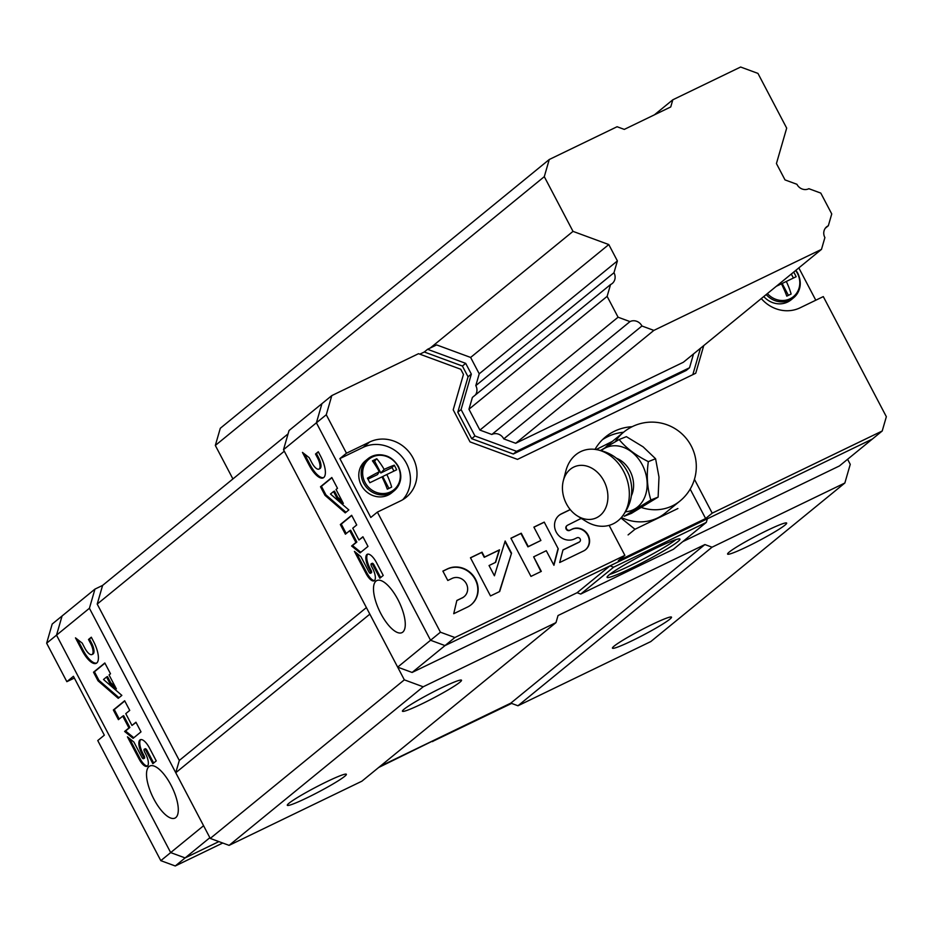 <?xml version="1.0" encoding="UTF-8"?>
<svg xmlns="http://www.w3.org/2000/svg" width="933" height="933" viewBox="0 0 933 933"><rect width="100%" height="100%" fill="white"/><g stroke="black" fill="none" stroke-linecap="round" stroke-linejoin="round"><path stroke-width="1.4" d="M475.398 394.974A9.027 8.35 50.7 0 0 475.807 385.621L613.972 272.739L617.389 260.925L608.794 244.563L573.014 231.372L544.289 176.664L549.257 159.508L617.075 126.736L624.294 129.395L670.745 106.945L672.81 99.796L740.627 67.024L757.958 73.404L786.682 128.113L776.431 163.555L785.015 179.906L796.945 184.302A9.027 8.35 -129.3 0 0 808.876 188.699L820.795 193.096L831.746 213.937L828.329 225.751L825.308 228.212M828.329 225.751A9.027 8.35 -129.3 0 0 826.661 226.789A9.027 8.35 -129.3 0 0 824.9 237.565L821.483 249.379L653.858 330.399L641.927 326.002L503.762 438.883A9.027 8.35 50.7 0 0 491.831 434.486L629.997 321.605L618.078 317.208L607.126 296.367L610.544 284.553L472.39 397.435L468.961 409.249L607.126 296.367M468.961 409.249L479.912 430.09L618.078 317.208M613.972 272.739A9.027 8.35 -129.3 0 1 612.211 283.515A9.027 8.35 -129.3 0 1 610.544 284.553M693.534 353.922L689.534 367.754L516.59 451.327L474.967 435.991L461.089 409.54L471.34 374.098L465.695 363.357L427.582 349.304L436.656 344.918L470.629 357.444L479.224 373.806L617.389 260.925M470.629 357.444L608.794 244.563M430.241 348.021L573.014 231.372M232.912 478.944L215.325 445.449L544.289 176.664M215.325 445.449L220.293 428.282L549.257 159.508M654.383 114.852L672.81 99.796M503.762 438.883L515.692 443.28L683.329 362.272L821.483 249.379M515.692 443.28L653.858 330.399M629.997 321.605A9.027 8.35 -129.3 0 1 641.927 326.002M847.596 459.281L850.255 464.342L844.855 483.002L712.054 547.193L704.905 544.557L558.027 615.535L555.986 622.614L361.899 781.189L229.098 845.368L210.252 838.429L175.754 772.734L179.311 760.453L97.207 604.083L102.607 585.411L288.087 433.868M844.855 483.002L650.768 641.589L517.967 705.768L510.817 703.132L380.139 766.285M555.986 622.614L423.185 686.793L404.339 679.842L369.841 614.147L175.754 772.734M210.252 838.429L404.339 679.842M179.311 760.453L366.401 607.593M97.207 604.083L284.297 451.21M784.991 525.116A33.366 2.752 -27.7 0 1 751.531 544.534A33.366 2.752 -27.7 0 1 727.577 553.84A33.366 2.752 -27.7 0 1 755.835 536.148A33.366 2.752 -27.7 0 1 786.449 522.923A33.366 2.752 -27.7 0 1 784.991 525.116M669.847 619.185A33.366 2.752 -27.7 0 1 636.399 638.615A33.366 2.752 -27.7 0 1 612.445 647.91A33.366 2.752 -27.7 0 1 640.703 630.218A33.366 2.752 -27.7 0 1 671.317 617.005A33.366 2.752 -27.7 0 1 669.847 619.185M517.967 705.768L712.054 547.193M510.817 703.132L704.905 544.557M344.697 776.326A33.366 2.752 -27.7 0 1 311.249 795.744A33.366 2.752 -27.7 0 1 287.294 805.051A33.366 2.752 -27.7 0 1 315.552 787.359A33.366 2.752 -27.7 0 1 346.166 774.133A33.366 2.752 -27.7 0 1 344.697 776.326M459.841 682.256A33.366 2.752 -27.7 0 1 426.381 701.674A33.366 2.752 -27.7 0 1 402.426 710.981A33.366 2.752 -27.7 0 1 430.684 693.289A33.366 2.752 -27.7 0 1 461.299 680.064A33.366 2.752 -27.7 0 1 459.841 682.256M229.098 845.368L423.185 686.793M222.742 843.024L175.252 865.976L185.119 857.917L218.882 841.601L185.119 857.917L170.681 852.599L56.516 635.151L62.068 615.99L94.956 589.108L102.607 585.411M447.887 733.548L378.681 767.474M209.867 837.694L185.119 857.917L170.681 852.599L203.581 825.717L89.416 608.269L94.956 589.108M153.852 799.045A28.911 10.788 -115.8 0 0 174.984 818.089A28.911 10.788 -115.8 0 0 172.115 787.359A28.911 10.788 -115.8 0 0 149.816 766.028A28.911 10.788 -115.8 0 0 153.852 799.045M175.252 865.976L160.814 860.658L170.681 852.599L56.516 635.151L89.416 608.269M125.78 713.652L129.734 710.41L124.66 700.753L113.348 710.001L118.421 719.658L122.736 716.136L128.929 727.927L124.614 731.46L133.092 738.341L141 731.869L135.938 722.212L131.973 725.454L125.78 713.652M93.557 641.496L91.306 637.204L88.518 639.478L90.769 643.77A9.738 3.627 -115.8 0 1 91.959 654.558A9.738 3.627 -115.8 0 1 85.02 648.47L82.197 643.105L75.48 637.857L82.232 650.733A19.127 7.137 -115.8 0 0 96.216 663.34A19.127 7.137 -115.8 0 0 93.557 641.496M110.502 673.766L104.823 662.966L93.51 672.215L98.012 680.787L118.246 698.327L121.85 695.388L103.505 679.492L106.537 677.008L109.779 683.178L116.38 688.904L109.056 674.944L110.502 673.766M152.849 763.684L156.243 760.908L149.49 748.021A12.584 4.7 -115.8 0 0 140.288 739.741A12.584 4.7 -115.8 0 0 142.038 754.109L143.169 756.266A2.146 0.805 -115.8 0 1 143.46 758.704A2.146 0.805 -115.8 0 1 141.898 757.293L133.932 742.108L127.436 736.825L139.297 759.427A10.951 4.082 -115.8 0 0 147.111 766.285A10.951 4.082 -115.8 0 0 145.77 754.132L144.638 751.986A2.437 0.91 -115.8 0 1 144.3 749.199A2.437 0.91 -115.8 0 1 146.084 750.808L152.849 763.684M144.3 749.199L145.233 748.756A2.437 0.91 -115.8 0 1 147.017 750.354L153.665 763.019M129.465 738.481L140.23 758.972L139.297 759.427M140.23 758.972A10.951 4.082 -115.8 0 0 147.542 765.981M143.46 758.704L144.393 758.261A2.146 0.805 -115.8 0 0 144.102 755.812L143.169 756.266M140.778 739.577A12.584 4.7 -115.8 0 0 142.971 753.666L144.102 755.812M106.537 677.008L107.47 676.553L110.712 682.734L115.179 686.595M110.712 682.734L109.779 683.178M104.939 663.176L94.443 671.76L98.945 680.344L118.992 697.721M98.945 680.344L98.012 680.787M94.443 671.76L93.51 672.215M77.451 639.397L83.165 650.289A19.127 7.137 -115.8 0 0 96.659 663.071M91.959 654.558L92.88 654.103A9.738 3.627 -115.8 0 0 91.702 643.315L90.769 643.77M91.411 637.414L89.451 639.023L91.702 643.315M89.451 639.023L88.518 639.478M136.043 722.434L131.973 725.454M122.736 716.136L123.669 715.681L129.862 727.483L125.547 731.005L133.827 737.735M125.547 731.005L124.614 731.46M129.862 727.483L128.929 727.927M124.777 700.975L114.281 709.546L119.237 718.993M114.281 709.546L113.348 710.001M52.19 624.049L62.068 615.99L56.516 635.151L46.65 643.21L52.19 624.049M511.611 703.424L432.504 741.467M160.814 860.658L97.755 740.557L104.333 735.181L73.427 676.297L66.849 681.673L74.348 678.058M66.849 681.673L46.65 643.21M433.169 741.14L432.585 741.618M703.75 345.583L695.738 373.247L517.488 459.386L470.034 441.892L453.205 409.832L463.456 374.39L460.762 369.258L418.52 353.689L331.81 395.592L289.043 430.533L283.504 449.694L397.668 667.142L412.106 672.46L577.095 592.723L580.734 594.064L673.416 549.28L706.304 522.398L707.354 518.795L872.343 439.058L839.443 465.94L682.699 541.688M331.81 395.592L326.27 414.753L316.404 422.812L321.943 403.651L316.404 422.812L430.556 640.26L445.006 645.589L609.995 565.853L613.634 567.194L706.304 522.398M402.764 499.715A33.366 30.836 50.7 0 0 403.254 458.348A33.366 30.836 50.7 0 0 363.112 447.374L369.69 441.997A33.366 30.836 50.7 0 1 411.173 454.849A33.366 30.836 50.7 0 1 406.252 497.266A33.366 30.836 50.7 0 1 400.595 500.869L377.375 512.1L440.434 632.201L430.556 640.26L316.404 422.812L283.504 449.694M397.936 599.616A28.911 10.788 64.2 0 1 401.96 632.632A28.911 10.788 64.2 0 1 379.673 611.29A28.911 10.788 64.2 0 1 376.804 580.571A28.911 10.788 64.2 0 1 397.936 599.616M440.434 632.201L454.872 637.519L445.006 645.589L430.556 640.26L397.668 667.142M352.767 528.195L356.721 524.964L351.648 515.296L340.335 524.544L345.408 534.201L349.723 530.679L355.916 542.481L351.601 546.003L360.068 552.884L367.987 546.423L362.914 536.755L358.96 539.997L352.767 528.195M320.532 456.039L318.281 451.747L315.506 454.021L317.756 458.313A9.738 3.627 -115.8 0 1 318.934 469.101A9.738 3.627 -115.8 0 1 311.995 463.013L309.185 457.66L302.455 452.4L309.22 465.287A19.127 7.137 -115.8 0 0 323.203 477.883A19.127 7.137 -115.8 0 0 320.532 456.039M337.489 488.321L331.81 477.509L320.497 486.758L324.999 495.33L345.233 512.87L348.825 509.931L330.48 494.035L333.524 491.551L336.766 497.721L343.367 503.447L336.043 489.498L337.489 488.321M379.836 578.227L383.23 575.451L376.466 562.576A12.584 4.7 -115.8 0 0 367.275 554.284A12.584 4.7 -115.8 0 0 369.025 568.652L370.156 570.809A2.146 0.805 -115.8 0 1 370.448 573.259A2.146 0.805 -115.8 0 1 368.885 571.847L360.908 556.663L354.423 551.38L366.284 573.97A10.951 4.082 -115.8 0 0 374.098 580.827A10.951 4.082 -115.8 0 0 372.757 568.675L371.626 566.529A2.437 0.91 -115.8 0 1 371.287 563.742A2.437 0.91 -115.8 0 1 373.072 565.351L379.836 578.227M454.872 637.519L624.877 555.357L618.299 560.733L705.628 518.538L712.206 513.162L882.21 430.999L872.343 439.058L445.006 645.589L412.106 672.46M609.995 565.853L577.095 592.723M613.634 567.194L580.734 594.064M609.144 574.845A41.145 3.394 -27.7 0 1 648.913 551.636A41.145 3.394 -27.7 0 1 679.947 539.111A41.145 3.394 -27.7 0 1 645.1 561.234A41.145 3.394 -27.7 0 1 607.091 577.364A41.145 3.394 -27.7 0 1 609.144 574.845M676.075 539.566A41.145 3.394 -27.7 0 1 643.805 558.762A41.145 3.394 -27.7 0 1 609.669 574.425M371.287 563.742L372.22 563.299A2.437 0.91 -115.8 0 1 373.993 564.897L380.641 577.562M356.453 553.036L367.205 573.515L366.284 573.97M367.205 573.515A10.951 4.082 -115.8 0 0 374.53 580.524M370.448 573.259L371.381 572.804A2.146 0.805 -115.8 0 0 371.077 570.355L370.156 570.809M367.765 554.132A12.584 4.7 -115.8 0 0 369.946 568.209L371.077 570.355M333.524 491.551L334.457 491.108L337.699 497.277L342.154 501.149M337.699 497.277L336.766 497.721M331.926 477.731L321.419 486.303L325.932 494.887L345.98 512.264M325.932 494.887L324.999 495.33M321.419 486.303L320.497 486.758M304.438 453.939L310.153 464.832A19.127 7.137 -115.8 0 0 323.646 477.614M318.934 469.101L319.867 468.646A9.738 3.627 -115.8 0 0 318.689 457.858L317.756 458.313M318.398 451.969L316.427 453.578L318.689 457.858M316.427 453.578L315.506 454.021M363.03 536.976L358.96 539.997M349.723 530.679L350.656 530.224L356.849 542.026L352.534 545.56L360.814 552.289M352.534 545.56L351.601 546.003M356.849 542.026L355.916 542.481M351.764 515.517L341.268 524.101L346.225 533.536M341.268 524.101L340.335 524.544M479.912 430.09L491.831 434.486M479.224 373.806L475.807 385.621M689.534 367.754L686.245 370.448L513.302 454.021L471.678 438.673L457.788 412.223L468.051 376.792L462.406 366.039L424.293 351.998L419.815 354.167M424.293 351.998L427.582 349.304M326.27 414.753L346.458 453.216L369.69 441.997M609.132 525.361L624.877 555.357M632.142 426.708A52.271 48.306 50.7 0 0 605.587 436.877A52.271 48.306 50.7 0 0 595.021 449.368M712.206 513.162L694.444 479.329M882.21 430.999L886.35 416.701L823.291 296.589L800.071 307.82A33.366 30.836 50.7 0 1 761.305 298.56M566.926 525.676A2.752 2.542 50.7 0 0 566.751 525.804L567.077 525.536A2.752 2.542 50.7 0 1 567.544 525.232L581.224 518.363M567.077 525.536A2.752 2.542 50.7 0 0 570.098 530.096L572.407 528.988A12.386 11.441 50.7 0 1 587.545 534.119A12.386 11.441 50.7 0 1 585.597 549.677A12.386 11.441 50.7 0 1 583.871 550.82L559.683 562.517L562.996 549.899L579.253 542.038A2.426 2.239 50.7 0 0 580.023 538.703A2.426 2.239 50.7 0 0 577.014 537.77L574.716 538.877A14.228 13.155 50.7 0 1 557.013 533.396A14.228 13.155 50.7 0 1 559.112 515.308A14.228 13.155 50.7 0 1 561.526 513.768L570.215 509.558M558.249 548.826L544.231 522.118L533.886 527.122L540.907 540.475L528.265 546.586L521.255 533.221L510.911 538.224L530.959 576.396L541.303 571.393L533.653 556.826L546.283 550.727L553.934 565.293L558.249 548.826L544.231 522.118M499.68 591.51L511.541 553.152L505.161 541L494.42 575.789L489.044 565.538L495.645 562.342L499.517 549.829L484.577 557.048L482.023 552.184L470.454 557.771L490.501 595.942L499.68 591.51M453.718 613.716L467.503 607.056A21.634 19.99 50.7 0 0 471.177 604.724A21.634 19.99 50.7 0 0 474.361 577.212A21.634 19.99 50.7 0 0 447.467 568.885L442.872 571.101L447.805 580.489L452.4 578.273A11.009 10.17 50.7 0 1 465.847 582.857A11.009 10.17 50.7 0 1 464.109 596.677A11.009 10.17 50.7 0 1 462.593 597.691L456.855 600.455L453.718 613.716M815.792 300.216L798.823 267.899M377.375 512.1L370.798 517.465L339.88 458.593L346.458 453.216M363.112 447.374L339.88 458.593M705.628 518.538L690.175 489.114M623.582 432.236A52.271 48.306 50.7 0 0 602.426 439.723M462.593 597.691L456.82 600.584M462.255 597.96A11.009 10.17 50.7 0 0 463.771 596.945A11.009 10.17 50.7 0 0 463.934 596.805M471.013 604.852A21.634 19.99 50.7 0 0 473.976 577.387A21.634 19.99 50.7 0 0 447.14 569.153L442.918 571.194M499.388 591.65L511.541 553.152M495.353 562.482L499.19 550.097L484.25 557.316L481.696 552.453L470.5 557.864M494.42 575.789L489.044 565.538M553.759 564.966L557.922 549.094M540.918 571.579L533.653 556.826M540.907 540.475L527.938 546.855L520.929 533.489L510.957 538.306M580.967 518.748L580.524 517.92M566.751 525.804A2.752 2.542 50.7 0 0 569.771 530.376L570.098 530.096M585.423 549.805A12.386 11.441 50.7 0 0 587.149 534.294A12.386 11.441 50.7 0 0 572.081 529.256L569.771 530.376M579.498 541.91A2.426 2.239 50.7 0 1 578.927 542.306L562.972 550.027M570.285 509.64L561.199 514.036A14.228 13.155 50.7 0 0 558.949 515.436M511.214 553.421L504.986 541.572M543.904 522.387L533.933 527.203M513.302 454.021L516.59 451.327M471.678 438.673L474.967 435.991M457.788 412.223L461.089 409.54M468.051 376.792L471.34 374.098M462.406 366.039L465.695 363.357M692.822 374.658L700.461 348.266M394.262 465.182A37.623 6.123 150.4 0 0 384.151 469.392A37.623 17.004 -115.3 0 0 376.769 458.744A35.279 5.738 150.4 0 0 372.43 460.844A37.623 10.951 63.7 0 1 379.299 471.736A37.623 6.123 150.4 0 0 367.415 478.163A35.279 10.263 63.7 0 1 369.818 482.746L381.994 476.868A37.623 10.951 63.7 0 1 387.312 489.195L391.662 487.096A37.623 17.004 -115.3 0 0 386.845 474.512L396.665 469.777A35.279 15.954 -115.3 0 0 395.499 467.456A35.279 15.954 -115.3 0 0 394.262 465.182L392.07 467.538L380.827 472.984L374.588 461.1L373.118 461.812M391.673 492.846A20.713 19.138 -129.3 0 1 363.742 488.915A20.713 19.138 -129.3 0 1 365.456 460.774L367.859 458.814A20.713 19.138 -129.3 0 1 398.263 466.488A20.713 19.138 -129.3 0 1 394.064 490.886A20.713 19.138 -129.3 0 1 366.144 486.956A20.713 19.138 -129.3 0 1 367.859 458.814C380.711 451.957 390.88 454.464 398.368 466.36C402.659 475.993 401.225 484.169 394.064 490.886L391.673 492.846M393.936 471.095L392.07 467.538M384.151 469.392L380.827 472.984M376.769 458.744L374.588 461.1M379.299 471.736L377.457 474.605L367.975 479.189M386.845 474.512L382.693 476.541L388.933 488.414M776.303 286.303L781.457 283.807A37.623 10.951 63.7 0 1 786.787 296.134L791.126 294.035A37.623 17.004 -115.3 0 0 786.309 281.463L796.141 276.716A35.279 15.954 -115.3 0 0 794.974 274.395A35.279 15.954 -115.3 0 0 793.726 272.133A37.623 6.123 150.4 0 0 793.575 272.179M795.802 270.372A20.713 19.138 -129.3 0 1 797.738 273.427A20.713 19.138 -129.3 0 1 793.54 297.837L791.137 299.796A20.713 19.138 -129.3 0 1 763.777 296.531M793.726 272.133L789.621 275.41M793.412 278.034L791.546 274.489M786.309 281.463L782.169 283.48L788.397 295.353M655.584 458.744L643.117 446.849L626.381 436.656L619.139 439.536C626.008 447.968 635.735 455.327 648.33 461.625L655.584 458.744L658.99 477.078L658.127 497.102L631.466 513.36L624.224 516.241L650.872 499.983L658.127 497.102M596.199 449.531L611.931 441.624M677.906 508.532L634.988 529.268L620.935 518.002M634.988 529.268L628.096 534.912M641.601 507.564A44.481 41.11 -129.3 0 0 672.425 505.849A44.481 41.11 -129.3 0 0 679.959 501.044L665.159 513.138A44.481 41.11 -129.3 0 1 657.625 517.943A44.481 41.11 -129.3 0 1 621.39 517.488M605.389 447.478A44.481 41.11 -129.3 0 1 608.876 444.248L623.676 432.154A44.481 41.11 -129.3 0 0 615.337 441.682M600.607 450.417L619.139 439.536M648.33 461.625C646.371 475.433 647.222 488.227 650.872 499.983M566.436 503.832A27.803 21.832 -111.7 0 0 577.329 515.902A27.803 21.832 -111.7 0 0 606.695 505.254A27.803 21.832 -111.7 0 0 592 468.284A27.803 21.832 -111.7 0 0 563.334 480.693A27.803 21.832 -111.7 0 0 566.436 503.832M577.329 515.902L585.772 521.209A39.618 31.104 -111.7 0 0 621.506 517.36A39.618 31.104 -111.7 0 0 625.845 476.227A39.618 31.104 -111.7 0 0 594.449 449.309A39.618 31.104 -111.7 0 0 565.83 471.037L563.334 480.693M625.577 511.774A33.938 26.637 -111.7 0 0 644.178 468.949A33.938 26.637 -111.7 0 0 601.249 450.581M147.017 750.354L146.084 750.808M142.971 753.666L142.038 754.109M83.165 650.289L82.232 650.733M373.993 564.897L373.072 565.351M369.946 568.209L369.025 568.652M310.153 464.832L309.22 465.287M397.959 466.453A19.733 18.228 -129.3 0 1 381.154 493.475A19.733 18.228 -129.3 0 1 365.328 463.328A19.733 18.228 -129.3 0 1 397.959 466.453M795.616 270.523A19.733 18.228 -129.3 0 1 797.435 273.404A19.733 18.228 -129.3 0 1 792.164 297.58A19.733 18.228 -129.3 0 1 767.404 293.568M795.919 270.278L797.843 273.311C802.135 282.944 800.701 291.119 793.54 297.837A20.713 19.138 -129.3 0 1 766.18 294.571M631.384 495.75A25.016 19.64 -111.7 0 0 616.468 458.231M679.959 501.044A44.481 44.481 0 0 0 686.268 438.452A44.481 44.481 0 0 0 623.676 432.154M621.506 517.36C631.816 504.473 634.347 490.42 629.075 475.2C622.533 460.272 610.998 451.642 594.449 449.309"/></g></svg>
